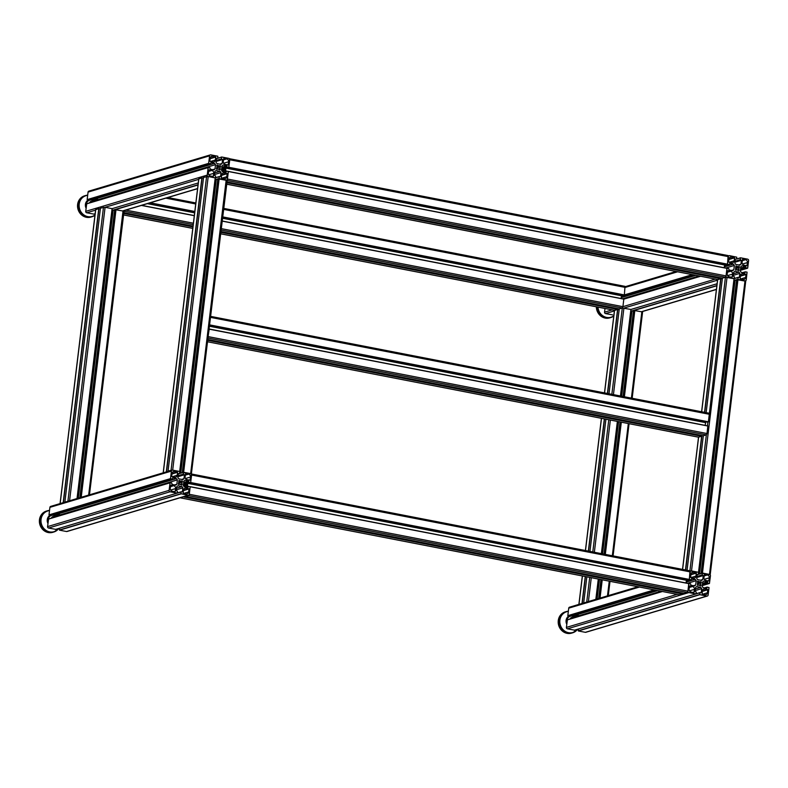 <?xml version="1.0" encoding="UTF-8"?>
<svg xmlns="http://www.w3.org/2000/svg" width="788" height="788" viewBox="0 0 788 788"><rect width="100%" height="100%" fill="white"/><g stroke="black" fill="none" stroke-linecap="round" stroke-linejoin="round"><path stroke-width="1.18" d="M181.772 483.96L181.624 485.103L180.905 484.462A1.852 1.684 -106.6 0 1 179.418 484.167L178.728 484.571L178.186 483.95L178.748 483.202A1.852 1.684 -106.6 0 1 178.945 481.606L179.083 480.286L179.802 480.936A1.852 1.684 -106.6 0 1 181.299 481.222L181.989 480.828L182.52 481.448L181.959 482.187A1.852 1.684 -106.6 0 1 181.772 483.793L180.038 484.482M172.188 470.141A1.231 1.123 -106.6 0 1 172.68 470.121L179.694 471.48L179.595 473.43L178.334 473.588L177.852 477.528L178.758 478.838L182.796 479.626L183.959 478.72L184.441 474.77L183.279 474.149L183.584 472.258L190.647 473.608A1.231 1.123 -106.6 0 1 191.632 475.036L190.627 482.66L188.903 482.335L188.706 480.966L185.022 480.256L183.85 481.163L183.328 485.487L184.225 486.797L187.968 487.516L188.332 486.285L190.203 486.777L189.297 494.283A1.231 1.123 -106.6 0 1 188.027 495.268L180.905 493.741L181.27 491.761L182.383 491.81L182.855 487.861L181.959 486.551L177.911 485.772L176.748 486.679L176.266 490.619L177.438 491.239L177.133 493.14L170.06 491.781A1.231 1.123 -106.6 0 1 169.085 490.363L170.09 482.739L171.804 483.054L172.011 484.423L175.694 485.142L176.857 484.236L177.379 479.902L176.482 478.592L172.739 477.883L172.385 479.104L170.504 478.611L171.41 471.106A1.231 1.123 -106.6 0 1 172.188 470.141L50.678 506.398A1.231 1.123 73.4 0 0 49.91 507.354L49.004 514.869L50.964 515.303M181.122 491.958L59.612 528.206L59.514 530.157L66.527 531.526A1.231 1.123 73.4 0 0 67.019 531.496L188.529 495.248M170.031 482.768L48.58 518.987L47.575 526.611A1.231 1.123 73.4 0 0 48.551 528.029L55.672 529.359M53.525 514.564L54.983 514.84L55.741 515.953M185.111 476.819L185.623 473.647L188.509 474.179A2.462 2.246 -106.6 0 1 190.469 477.026L189.947 480.197L187.071 479.665A2.462 2.246 -106.6 0 1 185.111 476.819M175.596 488.57L175.084 491.751L172.198 491.21A2.462 2.246 -106.6 0 1 170.247 488.363L170.76 485.191L173.646 485.723A2.462 2.246 -106.6 0 1 175.596 488.57L170.612 490.057M186.047 488.136L189.022 488.964L188.657 491.948A2.462 2.246 -106.6 0 1 186.126 493.918L183.141 493.091L183.506 490.106A2.462 2.246 -106.6 0 1 186.047 488.136L184.185 488.688M174.67 477.252L171.686 476.435L172.05 473.45A2.462 2.246 -106.6 0 1 174.591 471.48L177.566 472.298L177.211 475.282A2.462 2.246 -106.6 0 1 174.67 477.252M181.664 479.399L183.959 478.72M176.374 489.801L182.855 487.861M176.571 488.166L181.959 486.551M174.562 484.916L176.857 484.236M56.894 515.845L177.379 479.902M54.983 514.84L176.482 478.592M219.921 168.701L219.773 169.844L219.054 169.203A1.852 1.684 -106.6 0 1 217.567 168.918L216.877 169.312L216.336 168.691L216.897 167.942A1.852 1.684 -106.6 0 1 217.094 166.347L216.73 165.421L217.281 165.017L217.961 165.677A1.852 1.684 -106.6 0 1 219.448 165.963L220.138 165.569L220.67 166.189L220.108 166.938A1.852 1.684 -106.6 0 1 219.921 168.534L218.187 169.223M210.337 154.891A1.231 1.123 -106.6 0 1 210.829 154.862L217.843 156.231L217.744 158.181L216.483 158.329L216.001 162.279L216.907 163.579L220.945 164.367L222.118 163.461L222.59 159.511L221.428 158.89L221.733 156.999L228.796 158.358A1.231 1.123 -106.6 0 1 229.781 159.777L228.776 167.401L227.052 167.086L226.855 165.716L223.171 164.997L221.999 165.904L221.477 170.238L222.374 171.538L226.117 172.257L226.481 171.035L228.353 171.518L227.446 179.034A1.231 1.123 -106.6 0 1 226.176 180.019L219.172 178.649L219.271 176.699L220.532 176.551L221.004 172.602L220.108 171.301L216.07 170.513L214.897 171.42L214.425 175.369L215.587 175.99L215.282 177.881L208.209 176.522A1.231 1.123 -106.6 0 1 207.234 175.103L208.14 167.598L209.953 167.795L210.16 169.164L213.843 169.883L215.006 168.977L215.538 164.643L214.632 163.343L210.948 162.623L210.534 163.845L208.653 163.362L209.569 155.847A1.231 1.123 -106.6 0 1 210.337 154.891L88.827 191.139A1.231 1.123 73.4 0 0 88.059 192.105L87.153 199.61L89.113 200.044M208.18 167.509L86.729 203.728L85.725 211.351A1.231 1.123 73.4 0 0 86.71 212.77L93.821 214.1M91.684 199.305L93.132 199.591L93.89 200.694M223.26 161.57L223.782 158.388L226.658 158.93A2.462 2.246 -106.6 0 1 228.618 161.767L228.106 164.948L225.22 164.406A2.462 2.246 -106.6 0 1 223.26 161.57M213.745 173.311L213.233 176.492L210.347 175.951A2.462 2.246 -106.6 0 1 208.396 173.114L208.909 169.932L211.795 170.474A2.462 2.246 -106.6 0 1 213.745 173.311L208.761 174.808M224.196 172.877L227.171 173.705L226.816 176.689A2.462 2.246 -106.6 0 1 224.275 178.659L221.29 177.832L221.655 174.847A2.462 2.246 -106.6 0 1 224.196 172.877L222.334 173.429M212.819 162.003L209.835 161.176L210.199 158.191A2.462 2.246 -106.6 0 1 212.74 156.221L215.715 157.048L215.36 160.033A2.462 2.246 -106.6 0 1 212.819 162.003M219.813 164.15L222.118 163.461M214.523 174.542L221.004 172.602M214.72 172.907L220.108 171.301M212.711 169.666L215.006 168.977M95.043 200.595L215.538 164.643M93.132 199.591L214.632 163.343M89.408 202.93L90.462 201.501L93.634 201.403M90.866 202.496L91.92 201.068M89.054 203.038A3.27 2.985 -106.6 0 1 89.704 202.526M77.549 205.087A11.081 10.106 -106.6 0 1 84.543 195.838L85.656 195.513A11.081 10.106 -106.6 0 1 87.695 195.148L85.656 195.513A11.081 10.106 -106.6 0 0 78.662 204.752A11.081 10.106 -106.6 0 0 88.059 217.055A11.081 10.106 -106.6 0 0 91.989 216.749L90.886 217.084A11.081 10.106 -106.6 0 1 77.549 205.087M96.382 200.191A3.773 3.438 73.4 0 0 95.614 201.078M95.023 201.255L95.043 200.359L93.772 200.743L93.575 201.689M97.643 199.216L93.772 200.743M51.259 518.189L52.313 516.751L55.485 516.652M52.707 517.755L53.761 516.317M50.905 518.297A3.27 2.985 -106.6 0 1 51.555 517.785M39.4 520.336A11.081 10.106 -106.6 0 1 46.394 511.097L47.507 510.762A11.081 10.106 -106.6 0 1 49.536 510.397L47.507 510.762A11.081 10.106 -106.6 0 0 40.503 520.011A11.081 10.106 -106.6 0 0 49.91 532.304A11.081 10.106 -106.6 0 0 53.84 532.008L52.727 532.333A11.081 10.106 -106.6 0 1 39.4 520.336M58.233 515.45A3.773 3.438 73.4 0 0 57.465 516.337M56.874 516.514L56.894 515.618L55.623 515.992L55.426 516.938M59.484 514.465L55.623 515.992M163.737 472.662L167.283 471.608M182.757 472.505L191.386 473.903L190.716 482.542L189.869 482.886M218.246 178.876L182.718 472.465L218.246 178.876L226.816 180.373M179.654 472.938L180.649 473.125M179.762 471.529L215.311 177.921L208.209 176.522L203.57 177.359L168.061 470.948L172.68 470.121L179.782 471.519L215.311 177.921M168.868 471.135L168.061 470.948M203.481 178.137L201.886 177.861L198.842 178.925M218.168 179.487L215.134 179.329M182.274 472.642L217.734 179.615M180.728 473.105L216.257 179.546M60.607 503.434L64.153 502.37M65.739 501.897L69.295 500.843M100.45 208.121L64.921 501.72L100.45 208.121L105.09 207.293L198.704 179.359M100.352 208.909L98.756 208.623L95.722 209.687M123.696 211.145L115.137 209.657M115.048 210.248L112.014 210.091M79.844 497.691L114.605 210.376M78.298 498.154L113.127 210.307M77.096 498.509L112.182 208.682L105.09 207.293L69.571 500.754M700.601 584.755L700.443 585.898L699.724 585.257A1.852 1.684 -106.6 0 1 698.237 584.972L697.4 585.307L697.567 583.997A1.852 1.684 -106.6 0 1 697.764 582.401L697.41 581.475L697.951 581.071L698.631 581.731A1.852 1.684 -106.6 0 1 700.118 582.017L700.808 581.623L701.35 582.243L700.788 582.992A1.852 1.684 -106.6 0 1 700.591 584.588L698.857 585.277M637.985 586.764L569.497 607.193A1.231 1.123 73.4 0 0 568.729 608.159L567.823 615.664L569.783 616.098M578.441 628.991L578.343 630.961L585.346 632.321A1.231 1.123 73.4 0 0 585.839 632.291L707.348 596.043A1.231 1.123 -106.6 0 1 706.856 596.073L699.842 594.704L699.941 592.753L701.202 592.606L701.675 588.656L700.778 587.355L696.74 586.567L695.568 587.474L695.095 591.424L696.257 592.044L695.952 593.935L688.879 592.576A1.231 1.123 -106.6 0 1 687.904 591.158L688.909 583.534L690.633 583.849L690.83 585.218L694.514 585.937L695.686 585.031L696.208 580.697L695.312 579.397L691.559 578.678L691.204 579.899L689.323 579.416L690.239 571.901A1.231 1.123 -106.6 0 1 691.509 570.916L698.513 572.285L698.414 574.235L697.153 574.383L696.681 578.333L697.577 579.633L701.615 580.421L702.788 579.515L703.26 575.565L702.098 574.945L702.404 573.053L709.476 574.413A1.231 1.123 -106.6 0 1 710.451 575.831L709.446 583.455L707.722 583.14L707.525 581.771L703.842 581.051L702.669 581.958L702.147 586.292L703.054 587.592L706.797 588.311L707.151 587.09L709.033 587.572L708.116 595.088A1.231 1.123 -106.6 0 1 707.348 596.043M662.294 591.483L567.399 619.782L566.405 627.406A1.231 1.123 73.4 0 0 567.38 628.824L574.501 630.154M572.354 615.359L573.802 615.645L574.56 616.748M703.93 577.624L704.452 574.442L707.338 574.984A2.462 2.246 -106.6 0 1 709.289 577.821L708.776 581.002L705.89 580.46A2.462 2.246 -106.6 0 1 703.93 577.624M694.425 589.365L693.903 592.546L691.017 592.005A2.462 2.246 -106.6 0 1 689.067 589.168L689.579 585.986L692.465 586.528A2.462 2.246 -106.6 0 1 694.425 589.365L689.431 590.862M704.866 588.931L707.654 589.473L707.486 592.743A2.462 2.246 -106.6 0 1 704.945 594.713L702.157 594.172L702.325 590.901A2.462 2.246 -106.6 0 1 704.866 588.931L703.014 589.483M693.489 578.057L690.702 577.515L690.869 574.245A2.462 2.246 -106.6 0 1 693.41 572.275L696.198 572.817L696.031 576.087A2.462 2.246 -106.6 0 1 693.489 578.057M700.483 580.204L702.788 579.515M695.193 590.596L701.675 588.656M695.39 588.961L700.778 587.355M693.381 585.72L695.686 585.031M575.713 616.649L660.935 591.227M687.55 583.278L696.208 580.697M573.802 615.645L657.734 590.596M686.141 582.125L695.312 579.397M738.75 269.506L738.602 270.648L737.873 269.998A1.852 1.684 -106.6 0 1 736.386 269.713L735.549 270.048L735.716 268.747A1.852 1.684 -106.6 0 1 735.913 267.142L736.061 265.832L736.78 266.472A1.852 1.684 -106.6 0 1 738.267 266.768L738.957 266.364L739.499 266.984L738.937 267.733A1.852 1.684 -106.6 0 1 738.74 269.329L737.007 270.018M604.997 308.482L604.554 312.146A1.231 1.123 73.4 0 0 605.529 313.575L612.65 314.904M742.089 262.365L742.601 259.183L745.487 259.725A2.462 2.246 -106.6 0 1 747.438 262.571L746.925 265.743L744.039 265.211A2.462 2.246 -106.6 0 1 742.089 262.365M732.574 274.116L732.052 277.287L729.176 276.755A2.462 2.246 -106.6 0 1 727.216 273.909L727.728 270.737L730.614 271.269A2.462 2.246 -106.6 0 1 732.574 274.116L727.58 275.603M743.015 273.682L746 274.5L745.635 277.484A2.462 2.246 -106.6 0 1 743.094 279.454L740.119 278.637L740.474 275.652A2.462 2.246 -106.6 0 1 743.015 273.682L741.163 274.234M731.638 262.798L728.664 261.971L729.018 258.986A2.462 2.246 -106.6 0 1 731.56 257.016L734.544 257.843L734.18 260.828A2.462 2.246 -106.6 0 1 731.638 262.798M726.654 264.522L727.482 264.157L728.388 256.652A1.231 1.123 -106.6 0 1 729.658 255.667L736.78 257.193L736.563 258.976L735.303 259.124L734.83 263.074L735.726 264.384L739.765 265.162L740.937 264.256L741.409 260.316L740.247 259.695L740.553 257.794L747.625 259.154A1.231 1.123 -106.6 0 1 748.6 260.572L747.694 268.087L745.881 267.881L745.675 266.511L741.991 265.792L740.828 266.699L740.296 271.033L741.203 272.343L744.887 273.052L745.3 271.83L747.063 272.146L746.266 279.829A1.231 1.123 -106.6 0 1 745.005 280.814L737.992 279.454L738.09 277.504L739.351 277.346L739.833 273.406L738.927 272.096L734.889 271.308L733.717 272.215L733.244 276.164L734.406 276.785L734.101 278.676L727.038 277.327A1.231 1.123 -106.6 0 1 726.053 275.899L727.058 268.275L728.782 268.6L728.979 269.969L732.663 270.678L733.835 269.772L734.357 265.448L733.461 264.138L729.777 263.419L729.353 264.65L727.482 264.157L728.142 255.588L229.613 158.752M738.632 264.945L740.937 264.256M733.342 275.337L739.833 273.406M733.539 273.702L738.927 272.096M731.53 270.461L733.835 269.772M622.579 298.79L699.084 275.967M725.699 268.028L734.357 265.448M621.171 297.637L695.883 275.347M724.3 266.866L733.461 264.138M597.471 307.024A11.081 10.106 -106.6 0 0 606.878 317.85A11.081 10.106 -106.6 0 0 610.808 317.544L613.783 316.047A11.081 10.106 -106.6 0 1 610.808 317.544L609.705 317.879A11.081 10.106 -106.6 0 1 596.349 306.808M570.079 618.984L571.133 617.556L574.304 617.457M571.536 618.55L572.59 617.122M569.724 619.092A3.27 2.985 -106.6 0 1 570.384 618.58M558.219 621.141A11.081 10.106 -106.6 0 1 565.213 611.892L566.326 611.567A11.081 10.106 -106.6 0 1 568.365 611.202L566.326 611.567A11.081 10.106 -106.6 0 0 559.332 620.806A11.081 10.106 -106.6 0 0 568.729 633.109A11.081 10.106 -106.6 0 0 572.659 632.803L571.556 633.138A11.081 10.106 -106.6 0 1 558.219 621.141M577.052 616.246A3.773 3.438 73.4 0 0 576.284 617.132M575.693 617.309L575.723 616.413L574.452 616.797L574.245 617.743M578.313 615.27L574.452 616.797M701.576 573.3L710.106 574.777M698.473 573.733L699.478 573.93M689.953 570.837L698.601 572.315L734.13 278.716L725.423 277.248L722.399 278.154L725.423 277.248L726.053 275.899L726.94 268.265L228.313 171.39L191.386 473.903M722.3 278.942L720.705 278.656L717.671 279.72M745.645 281.178L737.066 279.671L701.537 573.27M736.987 280.282L733.963 280.124M701.093 573.437L736.553 280.41M699.557 573.9L735.076 280.341L737.056 279.73M579.436 604.229L582.982 603.175M584.568 602.702L588.114 601.638M583.741 602.524L586.863 576.836L583.741 602.524M619.181 309.704L617.585 309.418L614.541 310.482M642.515 311.94L633.956 310.452M633.867 311.043L630.833 310.896M598.663 598.496L600.948 579.564M604.032 554.141L620.028 421.944M623.101 396.512L633.434 311.181M597.117 598.949L599.501 579.288M602.574 553.856L618.58 421.659M621.653 396.226L631.956 311.112M620.52 396.009L630.912 309.448L622.303 308.01L619.269 308.926L609.006 393.773L619.269 308.916L622.303 308.01L622.934 306.67L623.81 299.026L221.999 220.965L623.81 299.026M185.81 484.098L185.988 484.433A1.852 0.68 101 0 1 186.46 484.147A1.852 0.68 101 0 1 186.628 484.246L186.894 483.773M187.042 483.724L186.854 484.965A1.852 0.68 101 0 1 186.667 486.56L186.667 486.787M185.357 487.023L185.357 486.954A1.852 0.68 101 0 1 185.554 485.359L185.663 484.137M688.515 579.791L189.908 482.916L688.515 579.791L689.323 579.416L689.983 570.837L191.454 474.012M686.043 582.992L686.752 579.446M688.781 583.524L190.174 486.649L189.297 494.283L188.667 495.632L185.643 496.538L684.25 593.403L687.274 592.507L687.904 591.158L688.781 583.524L190.184 486.659M679.364 594.782L682.556 593.916L682.713 593.108M686.378 580.244L188.036 483.428M187.751 483.517L187.377 486.57M184.057 496.578L180.61 497.612M184.658 486.885L184.963 484.344M210.071 319.524A2.462 0.916 101 0 1 210.051 319.692L209.687 322.725M208.613 331.571L208.249 334.604A2.462 0.916 101 0 1 208.229 334.772M707.614 422.161L209.362 325.355L707.614 422.161L708.402 421.787L725.423 277.248L226.905 180.393M705.112 425.362L705.821 421.816M703.31 435.774L706.353 434.877L706.984 433.528L707.86 425.894L209.253 329.02L207.845 337.954M703.32 435.774L207.658 339.48L703.32 435.774L687.057 570.276L703.32 435.774M698.444 437.153L701.635 436.286L701.783 435.478M709.062 413.207L210.455 316.343L209.391 325.178M705.447 422.624L209.263 326.222M208.909 329.118L707.86 425.894M223.959 168.839L224.137 169.184A1.852 0.68 101 0 1 224.61 168.888A1.852 0.68 101 0 1 224.777 168.987L225.043 168.514M225.191 168.474L225.004 169.706A1.852 0.68 101 0 1 224.816 171.311L224.826 171.528M223.506 171.764L223.516 171.695A1.852 0.68 101 0 1 223.703 170.1L223.812 168.878M229.436 158.723L228.865 167.283L228.077 167.657L726.684 264.532L228.028 167.627M724.192 267.733L724.901 264.187M706.127 412.636L722.409 278.144L226.727 181.851L722.399 278.144L706.137 412.646M717.513 279.523L720.705 278.656L720.862 277.849M724.527 264.995L226.186 168.179M225.9 168.258L225.526 171.311M222.807 171.626L223.112 169.095M124.12 210.583L89.458 494.825M623.525 295.293L624.352 294.919L625.012 286.349L223.526 208.367M614.394 310.295L617.585 309.418L617.733 308.62M621.062 298.494L621.771 294.958M147.346 203.659L194.646 212.849M222.334 218.227L621.397 295.756M623.544 295.303L222.433 217.37L623.544 295.303M182.156 484.512L181.24 484.778M182.008 482.029L178.699 483.014M182.501 481.645L178.669 482.798M181.368 481.251L178.738 482.039L181.417 481.251M181.299 481.222L178.758 481.98M185.318 475.134L188.509 474.179M185.476 478.513L190.469 477.026M189.603 480.158L190.105 480.01M174.739 491.702L175.241 491.554M170.444 486.679L173.646 485.723M183.486 490.274L188.825 488.678M183.446 490.629L189.022 488.964M183.663 493.436L188.657 491.948M172.73 472.032L174.591 471.48M172.03 473.608L177.369 472.022M171.991 473.972L177.566 472.298M172.208 476.779L177.211 475.282M179.802 480.936L178.797 481.232L179.802 480.936M179.654 480.877L178.738 481.153M182.52 481.448L178.659 482.601M181.959 482.187L178.738 483.152M181.772 483.793L179.772 484.384M182.126 484.709L181.348 484.945M49.91 507.354L171.41 471.106M170.504 478.611L49.004 514.869M178.285 473.943L179.339 473.627M177.95 476.71L184.441 474.77M177.98 476.494L184.323 474.603M178.029 476.06L183.466 474.435M178.078 475.706L183.279 474.149M179.546 473.549L183.486 472.367M183.584 472.258L179.585 473.44L183.535 472.288M190.627 482.66L183.407 484.807L190.568 482.66M183.515 483.95L188.903 482.335M183.555 483.586L188.706 482.049M183.673 482.68L188.825 481.143M183.693 482.463L188.706 480.966M185.978 487.142L188.174 486.482M185.732 487.092L188.243 486.344M66.527 531.526L188.027 495.268M59.514 530.157L181.023 493.909M59.395 529.989L180.905 493.741M177.221 493.002L181.191 491.82M55.564 529.388L177.073 493.14M48.551 528.029L170.06 491.781M47.575 526.611L169.085 490.363M48.492 519.105L169.991 482.847M50.777 515.362L172.286 479.104M49.112 515.037L170.622 478.789M220.305 169.253L219.389 169.528M220.157 166.77L216.848 167.765M220.65 166.396L216.818 167.539M219.517 165.992L216.897 166.78M219.448 165.963L216.907 166.721M223.467 159.875L226.658 158.93M223.625 163.254L228.618 161.767M227.752 164.899L228.254 164.751M212.888 176.443L213.39 176.295M208.603 171.429L211.795 170.474M221.635 175.015L226.974 173.419M221.595 175.369L227.171 173.705M221.812 178.177L226.816 176.689M210.888 156.773L212.74 156.221M210.179 158.358L215.518 156.763M210.14 158.713L215.715 157.048M210.357 161.52L215.36 160.033M217.951 165.677L216.946 165.972L217.951 165.677M217.803 165.618L216.887 165.894M220.67 166.189L216.808 167.342M220.108 166.938L216.887 167.893M219.921 168.534L217.921 169.124M220.276 169.459L219.497 169.686M88.059 192.105L209.569 155.847M208.653 163.362L87.153 199.61M216.434 158.683L217.488 158.378M216.109 161.451L222.59 159.511M216.129 161.235L222.472 159.343M216.188 160.801L221.625 159.176M216.227 160.447L221.428 158.89M217.705 158.289L221.645 157.117M221.733 156.999L217.744 158.191L221.684 157.029M221.566 169.538L228.717 167.401M221.664 168.691L227.052 167.086M221.704 168.337L226.855 166.8M221.822 167.42L226.974 165.884M221.842 167.204L226.855 165.716M224.127 171.882L226.323 171.223M223.881 171.833L226.392 171.085M88.65 495.071L123.056 210.78L197.591 188.549M113.088 210.307L115.107 209.697M81.213 497.287L116.043 209.421L198.024 184.963M216.208 179.536L218.237 178.935M112.674 210.219L198.054 184.747M215.794 179.457L219.054 178.482M198.271 182.954L112.093 208.653L77.017 498.538M215.252 177.891L219.271 176.699M215.37 177.743L219.34 176.561M93.713 214.139L95.141 213.706M86.71 212.77L95.575 210.13M85.725 211.351L207.234 175.103M86.641 203.846L208.14 167.598M88.926 200.103L210.435 163.855M87.271 199.778L208.771 163.53M86.316 206.495A5.477 4.994 -106.6 0 1 93.742 200.881M86.109 208.219A6.205 5.654 -106.6 0 1 85.38 204.693A6.205 5.654 -106.6 0 1 88.236 199.965M91.526 199.354A6.205 5.654 -106.6 0 1 93.388 199.965M94.984 215.016A10.825 9.87 -106.6 0 1 88.335 216.72A10.825 9.87 -106.6 0 1 79.155 204.713A10.825 9.87 -106.6 0 1 87.665 195.345M94.954 215.242A11.081 10.106 -106.6 0 1 91.989 216.749L94.954 215.252M48.166 521.755A5.477 4.994 -106.6 0 1 55.593 516.13M47.96 523.478A6.205 5.654 -106.6 0 1 47.231 519.942A6.205 5.654 -106.6 0 1 50.077 515.224M53.377 514.603A6.205 5.654 -106.6 0 1 55.239 515.214M58.676 528.482A10.825 9.87 -106.6 0 1 50.186 531.979A10.825 9.87 -106.6 0 1 41.006 519.962A10.825 9.87 -106.6 0 1 49.516 510.604M58.814 528.433A11.081 10.106 -106.6 0 1 53.84 532.008L58.864 528.423M163.333 472.357L198.862 178.758M201.886 177.861L166.357 471.46M190.647 473.608L226.176 180.019M183.643 472.248L219.172 178.649M183.446 472.239L218.975 178.649M179.694 471.48L215.222 177.881M172.68 470.121L208.209 176.522M171.075 470.052L206.604 176.453M166.544 471.46L202.073 177.871M60.213 503.118L95.742 209.529M98.756 208.623L63.227 502.222M81.006 497.346L115.856 209.411M115.117 209.638L80.278 497.563L115.137 209.628M67.955 500.813L103.484 207.214M63.424 502.232L98.953 208.633M700.975 585.307L700.059 585.582M700.827 582.825L697.518 583.819M701.32 582.45L697.488 583.593M700.187 582.046L697.567 582.834L700.236 582.046M700.118 582.017L697.587 582.775M704.137 575.93L707.338 574.984M704.295 579.308L709.289 577.821M708.432 580.953L708.924 580.805M693.558 592.497L694.061 592.349M689.273 587.484L692.465 586.528M702.305 591.069L707.654 589.473M702.266 591.424L707.841 589.759M702.482 594.231L707.486 592.743M691.559 572.827L693.41 572.275M690.849 574.413L696.198 572.817M690.81 574.767L696.385 573.103M691.027 577.574L696.031 576.087M698.473 581.672L697.567 581.948M701.35 582.243L697.479 583.396M700.788 582.992L697.557 583.947M700.591 584.588L698.592 585.179M700.946 585.514L700.177 585.74M568.729 608.159L639.462 587.05M688.249 579.732L686.368 580.293M654.158 589.907L567.823 615.664M697.114 574.738L698.158 574.432M696.779 577.505L703.26 575.565M696.799 577.289L703.142 575.398M696.858 576.855L702.295 575.23M696.897 576.501L702.098 574.945M698.375 574.344L702.315 573.171M702.404 573.053L698.414 574.245L702.354 573.083M702.236 585.592L709.387 583.455M702.335 584.745L707.722 583.14M702.384 584.391L707.535 582.854M702.492 583.475L707.644 581.938M702.512 583.258L707.525 581.771M704.797 587.937L706.994 587.277M704.551 587.887L707.063 587.139M585.346 632.321L706.856 596.073M578.343 630.961L699.842 594.704M578.225 630.784L699.724 594.536M578.441 629.001L699.941 592.753M696.05 593.797L700.01 592.615M574.383 630.193L695.893 593.935M567.38 628.824L688.879 592.576M566.405 627.406L677.138 594.369M567.311 619.9L662.442 591.512M569.606 616.157L656.237 590.31M686.24 581.357L691.106 579.909M567.941 615.832L654.572 589.985M686.338 580.51L689.441 579.584M739.124 270.048L738.208 270.323M738.977 267.575L735.677 268.56M739.469 267.191L735.637 268.334M738.267 266.768L735.736 267.526M742.286 260.68L745.487 259.725M742.444 264.059L747.438 262.571M746.581 265.704L747.083 265.546M731.707 277.248L732.21 277.1M727.423 272.224L730.614 271.269M740.454 275.81L745.803 274.214M740.415 276.164L746 274.5M740.631 278.982L745.635 277.484M729.708 257.568L731.56 257.016M728.999 259.154L734.347 257.558M728.959 259.508L734.544 257.843M729.176 262.315L734.18 260.828M736.622 266.413L735.716 266.689M739.499 266.984L735.628 268.137M738.937 267.733L735.706 268.698M738.74 269.329L736.741 269.929M739.105 270.254L738.326 270.481M223.408 209.342L625.258 287.413L677.621 271.791M726.398 264.482L724.517 265.044M692.307 274.648L624.352 294.919L222.492 216.848M623.269 295.244L621.397 295.805M734.928 262.246L741.409 260.316M734.948 262.03L741.301 260.139M735.007 261.596L740.444 259.971M735.046 261.242L740.247 259.695M736.524 259.085L740.464 257.912M740.553 257.794L736.563 258.986L740.503 257.824M747.595 268.196L740.385 270.353L747.536 268.206M740.484 269.486L745.881 267.881M740.533 269.132L745.684 267.595M740.641 268.216L745.793 266.679M740.671 268.009L745.675 266.511M742.946 272.678L745.143 272.027M742.7 272.628L745.212 271.88M631.405 398.127L641.875 311.575L716.41 289.344M631.907 311.102L633.936 310.502M624.391 396.758L634.872 310.216L716.844 285.758M631.493 311.024L716.873 285.551M734.613 280.252L737.873 279.277M630.961 309.457L717.09 283.769L630.942 309.457M734.101 278.676L738.09 277.504M734.199 278.538L738.159 277.356M620.442 396L630.912 309.448L717.09 283.739M605.529 313.575L614.404 310.925M613.438 394.63L623.909 308.088L717.523 280.164M604.554 312.146L612.158 309.881M221.073 228.589L622.934 306.67L715.287 279.11M221.98 221.083L623.84 299.154L700.591 276.263M623.84 299.085L700.443 276.233L623.84 299.076M694.435 275.061L621.259 296.899L694.386 275.051M724.389 266.098L729.255 264.65M621.368 296.022L692.721 274.726M724.487 265.251L727.59 264.325M604.928 309.024A6.205 5.654 -106.6 0 1 604.662 308.423M613.803 315.821A10.825 9.87 -106.6 0 1 607.154 317.515A10.825 9.87 -106.6 0 1 597.974 307.123M566.986 622.55A5.477 4.994 -106.6 0 1 574.413 616.925M566.779 624.273A6.205 5.654 -106.6 0 1 566.05 620.747A6.205 5.654 -106.6 0 1 568.906 616.019M572.206 615.408A6.205 5.654 -106.6 0 1 574.058 616.019M577.496 629.277A10.825 9.87 -106.6 0 1 569.005 632.774A10.825 9.87 -106.6 0 1 559.825 620.767A10.825 9.87 -106.6 0 1 568.335 611.399M577.634 629.238A11.081 10.106 -106.6 0 1 572.659 632.803L577.683 629.218M682.615 569.409L698.611 437.182L207.382 341.746L698.523 437.192L682.526 569.389M701.684 411.779L717.691 279.553L226.461 184.116M226.629 182.668L720.705 278.656L704.531 412.331M207.559 340.298L701.635 436.286L685.452 569.96M709.476 574.413L745.005 280.814M702.463 573.053L737.992 279.454M702.275 573.043L737.804 279.445M701.556 573.25L737.085 279.651M698.592 572.305L734.12 278.725M698.513 572.285L734.042 278.686M691.509 570.916L727.038 277.327M689.904 570.827L706.353 434.877L207.835 338.022M707.447 425.815L707.9 422.072M685.649 570L701.921 435.508M704.718 412.37L720.902 278.666M579.032 603.923L582.421 575.969M585.494 550.536L601.49 418.339M604.573 392.907L614.561 310.324L220.453 233.75M220.63 232.302L617.585 309.418L607.41 393.458M604.337 418.891L588.34 551.088M585.257 576.52L582.056 603.017M607.479 595.866L609.252 581.18M612.325 555.757L628.322 423.55M600.032 598.082L602.239 579.82M605.322 554.388L621.318 422.191M599.835 598.141L602.052 579.781M605.135 554.358L621.131 422.151M624.204 396.728L634.675 310.206M599.116 598.358L601.382 579.653M604.455 554.22L620.452 422.023L604.435 554.22M623.535 396.591L633.956 310.423L623.515 396.591M595.925 599.313L598.368 579.072L595.935 599.304M601.451 553.639L617.447 421.442L601.461 553.639M595.836 599.333L598.289 579.052M601.372 553.619L617.368 421.422M588.4 601.559L591.286 577.693M594.359 552.26L610.355 420.063M586.774 601.608L589.71 577.387M592.783 551.955L608.779 419.758M611.852 394.325L622.303 308.01L220.896 230.027M589.936 551.403L605.933 419.206L589.926 551.403M582.243 603.027L585.445 576.56M588.528 551.127L604.524 418.93M607.597 393.498L617.772 309.428M185.978 484.443L186.963 484.63L185.988 484.433M185.554 485.359L186.845 485.605M185.564 485.191L186.864 485.447M185.436 484.778L186.864 485.063M185.456 484.581L186.864 484.856M690.239 571.901L191.632 475.036M689.323 579.416L190.716 482.542M689.254 579.574L190.647 482.699M688.81 583.652L190.203 486.777M687.904 591.158L189.297 494.283M687.274 592.507L188.667 495.632M684.26 593.403L185.653 496.538M682.635 593.748L184.028 496.883M682.556 593.916L183.949 497.041M679.542 594.812L180.925 497.947M184.865 485.162L183.397 484.886M184.825 485.457L183.368 485.172M184.786 485.802L183.348 485.516L184.786 485.802M708.973 413.217L210.534 316.382M709.308 414.281L210.701 317.406M708.402 421.787L209.795 324.912M708.323 421.944L209.716 325.08M707.89 426.022L209.283 329.148M706.984 433.528L208.377 336.653M701.704 436.119L207.579 340.12M223.703 170.1L225.004 170.346M223.713 169.932L225.013 170.188M223.585 169.528L225.013 169.804M223.605 169.322L225.013 169.597M728.388 256.652L229.781 159.777M727.482 264.157L228.865 167.283M727.403 264.315L228.796 167.45M726.969 268.393L228.353 171.518M726.053 275.899L227.446 179.034M720.784 278.499L226.648 182.491M223.014 169.912L221.556 169.627M222.974 170.198L221.517 169.912M222.935 170.543L221.497 170.257L222.935 170.543M165.805 198.152L195.729 203.964M194.813 211.47L150.213 202.802M167.824 197.552L195.838 202.989M123.332 214.888L192.774 228.372M123.509 213.43L192.942 226.924M123.529 213.262L192.971 226.747M220.65 232.125L617.654 309.26M123.608 212.612L193.04 226.107L123.608 212.612M220.729 231.485L619.279 308.916L220.729 231.485M123.785 211.164L193.218 224.649M125.804 210.081L193.395 223.211M141.407 205.432L194.301 215.705M141.653 205.363L194.321 215.587L141.653 205.353M149.139 203.127L194.754 211.992L149.129 203.127M149.848 202.91L194.794 211.647M222.472 217.025L624.273 295.086M178.285 473.972L179.437 473.627M185.672 487.082L188.332 486.285M177.231 492.973L181.27 491.761M55.623 529.388L177.133 493.14M48.58 518.987L170.09 482.739M50.875 515.352L172.385 479.104M216.887 166.79L219.566 165.992M216.434 158.713L217.587 158.368M221.556 169.558L228.776 167.401M223.822 171.823L226.481 171.035M123.292 210.839L197.571 188.677M215.38 177.714L219.428 176.512M93.772 214.129L95.141 213.725M86.729 203.728L208.239 167.48M89.024 200.093L210.534 163.845M163.234 472.426L198.763 178.827M168.041 470.958L203.57 177.359M60.115 503.197L95.643 209.598M77.106 498.509L112.182 208.682M690.219 571.182L691.007 570.945M697.104 574.767L698.257 574.422M702.236 585.612L709.446 583.455M704.502 587.878L707.151 587.09M696.05 593.768L700.099 592.566M574.442 630.183L695.952 593.935M567.399 619.782L662.265 591.483M569.704 616.147L656.286 590.32M686.24 581.386L691.204 579.899M625.248 286.684L676.134 271.505M728.368 255.923L729.156 255.686M742.651 272.618L745.3 271.83M642.121 311.634L716.4 289.472M734.199 278.519L738.248 277.307M724.389 266.127L729.353 264.65M701.596 411.76L717.592 279.632M710.215 574.698L745.744 281.109M578.934 603.992L582.332 575.949M585.405 550.526L601.402 418.32M604.485 392.897L614.463 310.393M608.277 595.62L610.01 581.327M613.084 555.895L629.08 423.698M632.163 398.275L642.614 311.871M599.097 598.358L601.362 579.653M620.53 396.009L631.001 309.487M186.953 484.659L185.948 484.462M689.983 570.837L191.376 473.972M679.453 594.822L180.836 497.947M225.102 169.4L224.097 169.203M728.142 255.588L229.525 158.713M726.94 268.265L228.323 171.39M717.602 279.563L226.452 184.146M167.874 197.532L195.848 202.969M223.526 208.347L625.012 286.349M123.332 214.907L192.764 228.402M220.443 233.78L614.473 310.324"/></g></svg>
